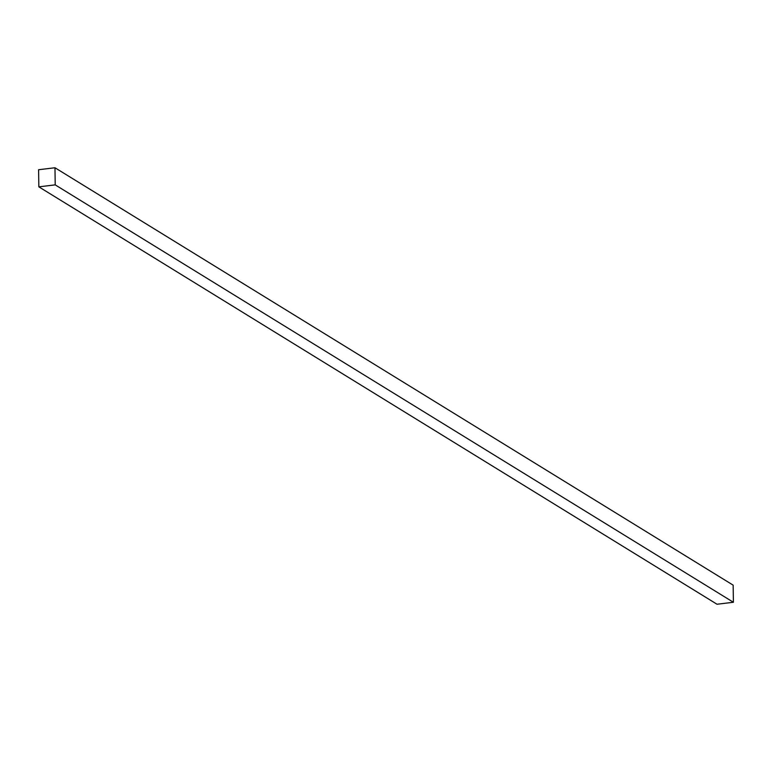 <?xml version="1.0" encoding="UTF-8"?>
<svg xmlns="http://www.w3.org/2000/svg" width="772" height="772" viewBox="0 0 772 772"><rect width="100%" height="100%" fill="white"/><g stroke="black" fill="none" stroke-linecap="round" stroke-linejoin="round"><path stroke-width="1.16" d="M733.159 585.157L54.976 167.756L38.6 169.734L38.841 186.843L717.024 604.244L38.841 186.843L55.208 184.865L733.4 602.266L717.024 604.244L733.4 602.266L55.208 184.865L54.976 167.756L733.159 585.157L733.4 602.266L733.159 585.157M54.976 167.756L38.6 169.734L38.841 186.843L55.208 184.865L54.976 167.756"/></g></svg>
